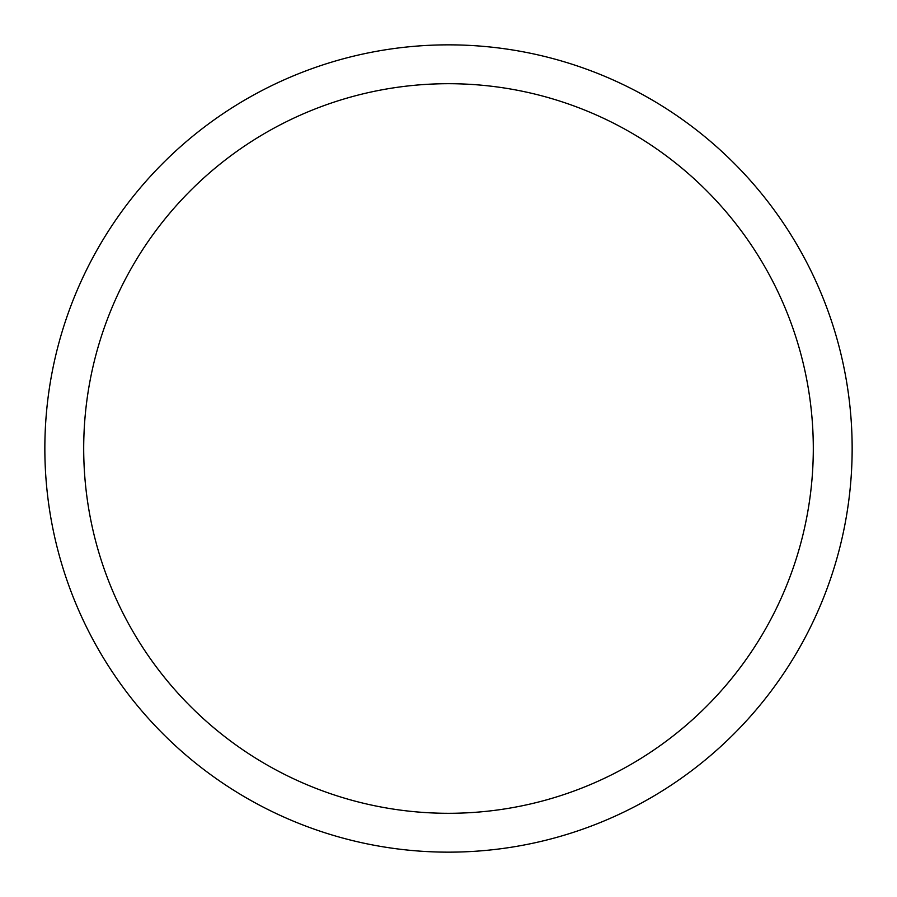 <?xml version="1.0" encoding="UTF-8"?>
<svg xmlns="http://www.w3.org/2000/svg" width="897" height="897" viewBox="0 0 897 897"><rect width="100%" height="100%" fill="white"/><g stroke="black" fill="none" stroke-linecap="round" stroke-linejoin="round"><path stroke-width="1.35" d="M448.5 44.85A403.65 403.65 0 0 1 852.15 448.5A403.65 403.65 0 0 1 448.5 852.15A403.65 403.65 0 0 1 44.85 448.5A403.65 403.65 0 0 1 448.5 44.85M448.5 83.701A364.799 364.799 0 0 1 813.299 448.5A364.799 364.799 0 0 1 448.5 813.299A364.799 364.799 0 0 1 83.701 448.5A364.799 364.799 0 0 1 448.5 83.701"/></g></svg>
